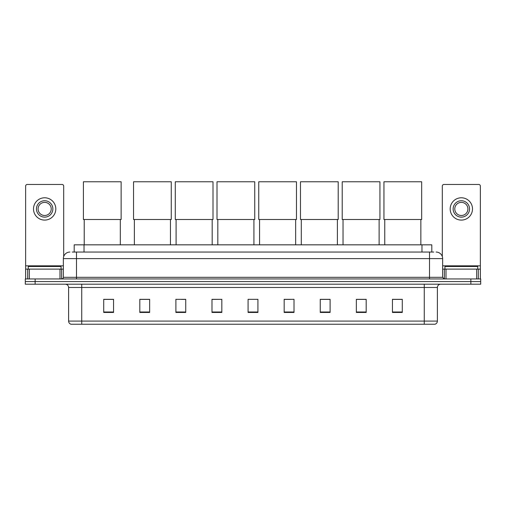<?xml version="1.0" encoding="UTF-8"?>
<svg xmlns="http://www.w3.org/2000/svg" width="506" height="506" viewBox="0 0 506 506"><rect width="100%" height="100%" fill="white"/><g stroke="black" fill="none" stroke-linecap="round" stroke-linejoin="round"><path stroke-width="0.76" d="M74.192 252.051L74.192 244.828L431.808 244.828L431.808 252.051M72.371 252.051L433.781 252.051M72.219 252.051L76.482 252.051L76.482 258.61L63.358 258.61L63.358 277.313A1.638 1.638 0 0 1 61.719 278.951M69.923 252.051A6.559 6.559 0 0 0 63.358 258.61M436.077 252.051A6.559 6.559 0 0 1 442.642 258.61L442.642 277.313L444.281 278.951M35.142 278.951L25.3 278.951L25.3 281.576L35.142 281.576L25.3 281.576L25.3 284.201L35.142 284.201L35.142 281.576L470.858 281.576L35.142 281.576L35.142 278.951L470.858 278.951L470.858 281.576L480.7 281.576L470.858 281.576L470.858 284.201L35.142 284.201M470.858 284.201L480.7 284.201L480.7 278.951L470.858 278.951M437.393 321.082C437.298 322.651 436.514 323.701 435.027 324.232L424.268 324.232L424.268 321.082L437.393 321.082L437.393 287.484A3.283 3.283 0 0 1 440.669 284.201M424.268 324.232L70.973 324.232A3.283 3.283 0 0 1 68.607 321.082L68.607 287.484C68.418 285.492 67.323 284.397 65.331 284.201M402.283 312.449L402.283 299.324L392.441 299.324L392.441 312.449L402.283 312.449M366.192 312.449L366.192 299.324L356.35 299.324L356.35 312.449L366.192 312.449M330.102 312.449L330.102 299.324L320.26 299.324L320.26 312.449L330.102 312.449M294.011 312.449L294.011 299.324L284.17 299.324L284.17 312.449L294.011 312.449M113.559 312.449L113.559 299.324L103.717 299.324L103.717 312.449L113.559 312.449M149.649 312.449L149.649 299.324L139.808 299.324L139.808 312.449L149.649 312.449M185.74 312.449L185.74 299.324L175.898 299.324L175.898 312.449L185.74 312.449M221.83 312.449L221.83 299.324L211.989 299.324L211.989 312.449L221.83 312.449M257.921 312.449L257.921 299.324L248.079 299.324L248.079 312.449L257.921 312.449M221.83 299.324L211.989 299.394L221.83 299.324M181.509 299.394L185.74 299.394M284.17 299.394L290.242 299.394M248.079 299.394L248.503 299.394M149.649 299.394L139.808 299.394M113.559 299.394L103.717 299.394M330.102 299.394L320.26 299.394M366.192 299.394L356.35 299.394M402.283 299.394L392.441 299.394M61.062 269.11L61.062 266.485L28.254 266.485L28.254 269.11M59.999 278.951L59.999 269.11L29.316 269.11L29.316 278.951M63.686 256.561L63.686 186.1A1.638 1.638 0 0 0 62.048 184.462L27.267 184.462A1.638 1.638 0 0 0 25.629 186.1L25.629 269.11L29.316 269.11M59.999 269.11L63.358 269.11M25.629 278.951L25.629 269.11M44.661 200.737A8.204 8.204 0 0 0 36.457 208.934A8.204 8.204 0 0 0 44.661 217.137A8.204 8.204 0 0 0 52.858 208.934A8.204 8.204 0 0 0 44.661 200.737M44.661 202.375A6.559 6.559 0 0 0 38.095 208.934A6.559 6.559 0 0 0 44.661 215.499A6.559 6.559 0 0 0 51.22 208.934A6.559 6.559 0 0 0 44.661 202.375M44.661 220.091A11.157 11.157 0 0 0 55.812 208.934A11.157 11.157 0 0 0 44.661 197.783A11.157 11.157 0 0 0 33.504 208.934A11.157 11.157 0 0 0 44.661 220.091M84.224 219.503L84.224 244.828M120.314 219.503L120.314 244.828M83.408 181.768L121.136 181.768L121.136 219.503L83.408 219.503L83.408 181.768M134.362 219.503L134.362 244.828M170.452 219.503L170.452 244.828M133.54 181.768L171.268 181.768L171.268 219.503L133.54 219.503L133.54 181.768M176.094 219.503L176.094 244.828M212.185 219.503L212.185 244.828M175.272 181.768L213.007 181.768L213.007 219.503L175.272 219.503L175.272 181.768M217.827 219.503L217.827 244.828M253.917 219.503L253.917 244.828M217.011 181.768L254.739 181.768L254.739 219.503L217.011 219.503L217.011 181.768M259.559 219.503L259.559 244.828M295.656 219.503L295.656 244.828M258.743 181.768L296.472 181.768L296.472 219.503L258.743 219.503L258.743 181.768M301.298 219.503L301.298 244.828M337.388 219.503L337.388 244.828M300.475 181.768L338.204 181.768L338.204 219.503L300.475 219.503L300.475 181.768M343.03 219.503L343.03 244.828M379.12 219.503L379.12 244.828M342.208 181.768L379.943 181.768L379.943 219.503L342.208 219.503L342.208 181.768M384.762 219.503L384.762 244.828M420.853 219.503L420.853 244.828M383.946 181.768L421.675 181.768L421.675 219.503L383.946 219.503L383.946 181.768M476.684 278.951L476.684 269.11L446.001 269.11L446.001 278.951M476.684 269.11L480.371 269.11L480.371 186.1A1.638 1.638 0 0 0 478.733 184.462L443.952 184.462A1.638 1.638 0 0 0 442.314 186.1L442.314 256.561M442.642 269.11L446.001 269.11M480.371 269.11L480.371 278.951M461.339 200.737A8.204 8.204 0 0 0 453.142 208.934A8.204 8.204 0 0 0 461.339 217.137A8.204 8.204 0 0 0 469.543 208.934A8.204 8.204 0 0 0 461.339 200.737M461.339 202.375A6.559 6.559 0 0 0 454.78 208.934A6.559 6.559 0 0 0 461.339 215.499A6.559 6.559 0 0 0 467.905 208.934A6.559 6.559 0 0 0 461.339 202.375M461.339 220.091A11.157 11.157 0 0 0 472.496 208.934A11.157 11.157 0 0 0 461.339 197.783A11.157 11.157 0 0 0 450.188 208.934A11.157 11.157 0 0 0 461.339 220.091M477.746 269.11L477.746 266.485L444.938 266.485L444.938 269.11M84.034 252.051L84.034 244.828M421.966 252.051L421.966 244.828M76.482 278.951L76.482 277.313L442.642 277.313M63.358 277.313L76.482 277.313L76.482 258.61L429.518 258.61L429.518 278.951M442.642 258.61L429.518 258.61L429.518 252.051M424.268 284.201L424.268 287.484L68.607 287.484M437.393 287.484L424.268 287.484L424.268 321.082L81.732 321.082L81.732 324.232M68.607 321.082L81.732 321.082L81.732 284.201M257.921 311.993L248.079 311.993M221.83 311.993L211.989 311.993M185.74 311.993L175.898 311.993M149.649 311.993L139.808 311.993M113.559 311.993L103.717 311.993M294.011 311.993L284.17 311.993M330.102 311.993L320.26 311.993M366.192 311.993L356.35 311.993M402.283 311.993L392.441 311.993M63.358 265.827L25.629 265.827M61.612 269.11L61.612 278.951M25.654 269.11L25.654 278.951M27.703 278.951L27.703 269.11M480.371 265.827L442.642 265.827M480.346 278.951L480.346 269.11M478.296 269.11L478.296 278.951M444.388 278.951L444.388 269.11"/></g></svg>
